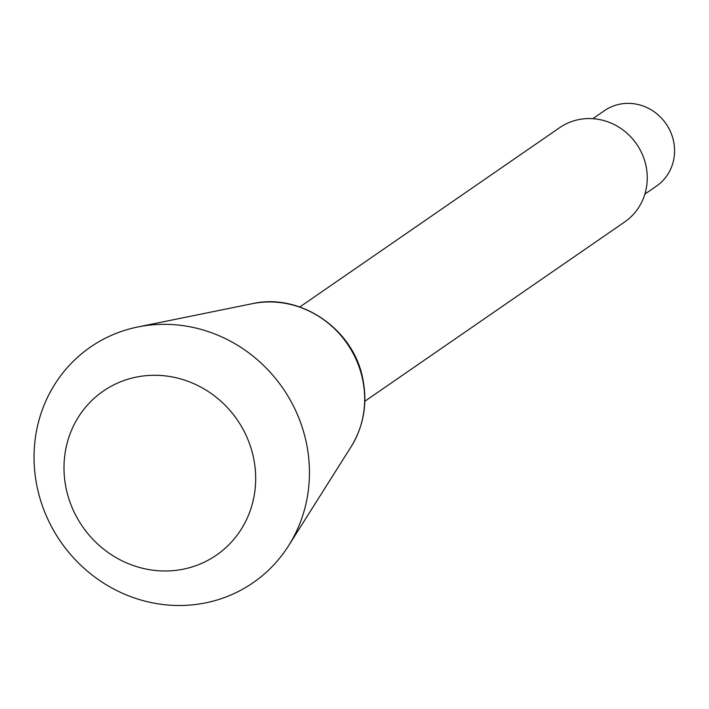 <?xml version="1.0" encoding="UTF-8"?>
<svg xmlns="http://www.w3.org/2000/svg" width="709" height="709" viewBox="0 0 709 709"><rect width="100%" height="100%" fill="white"/><g stroke="black" fill="none" stroke-linecap="round" stroke-linejoin="round"><path stroke-width="1.06" d="M592.839 118.687L604.485 110.648A45.81 43.205 55.4 0 1 673.55 141.135A45.81 43.205 55.4 0 1 656.525 186.059L644.871 194.106M299.783 306.988L559.658 127.664A57.269 54.008 55.4 0 1 645.988 165.773A57.269 54.008 55.4 0 1 624.709 221.935L364.834 401.259M306.253 442.354A143.165 135.029 55.4 0 1 288.669 545.593A143.165 135.029 55.4 0 1 60.611 541.605A143.165 135.029 55.4 0 1 137.812 326.973A143.165 135.029 55.4 0 1 306.253 442.354M253.459 457.429A99.641 93.978 55.4 0 1 130.81 564.63A99.641 93.978 55.4 0 1 95.254 397.341A99.641 93.978 55.4 0 1 253.459 457.429M362.583 379.218A93.721 88.395 55.4 0 1 351.079 446.803C363.788 425.976 367.687 403.279 362.786 378.73C353.543 329.1 300.35 292.631 252.315 303.682A93.721 88.395 55.4 0 1 362.583 379.218M252.315 303.682L137.812 326.973M351.079 446.803L288.669 545.593"/></g></svg>

